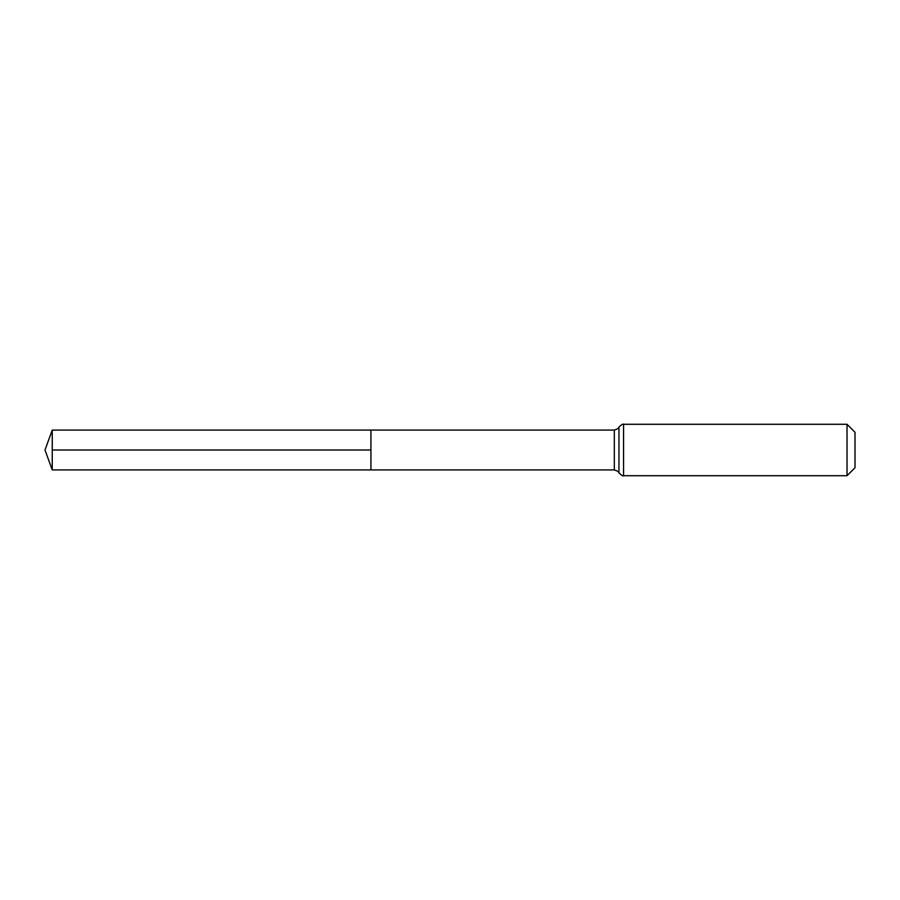 <?xml version="1.0" encoding="UTF-8"?>
<svg xmlns="http://www.w3.org/2000/svg" width="900" height="900" viewBox="0 0 900 900"><rect width="100%" height="100%" fill="white"/><g stroke="black" fill="none" stroke-linecap="round" stroke-linejoin="round"><path stroke-width="1.35" d="M370.924 430.076L370.924 469.924L370.924 430.076L52.256 430.076L52.256 469.924L614.317 469.924L614.317 430.076L370.924 430.076M847.024 424.282L847.024 475.718L855 467.741L855 432.259L847.024 424.282L623.576 424.282C623.036 423.63 621.495 424.598 618.952 427.174C618.221 427.219 620.528 428.017 614.317 430.076M370.924 450L52.256 450M847.024 475.718L623.576 475.718L623.576 424.282M623.576 475.718C623.036 476.37 621.495 475.402 618.952 472.826L618.952 427.174M618.952 472.826C618.221 472.781 620.528 471.983 614.317 469.924M52.256 430.076L45 450L52.256 469.924"/></g></svg>

